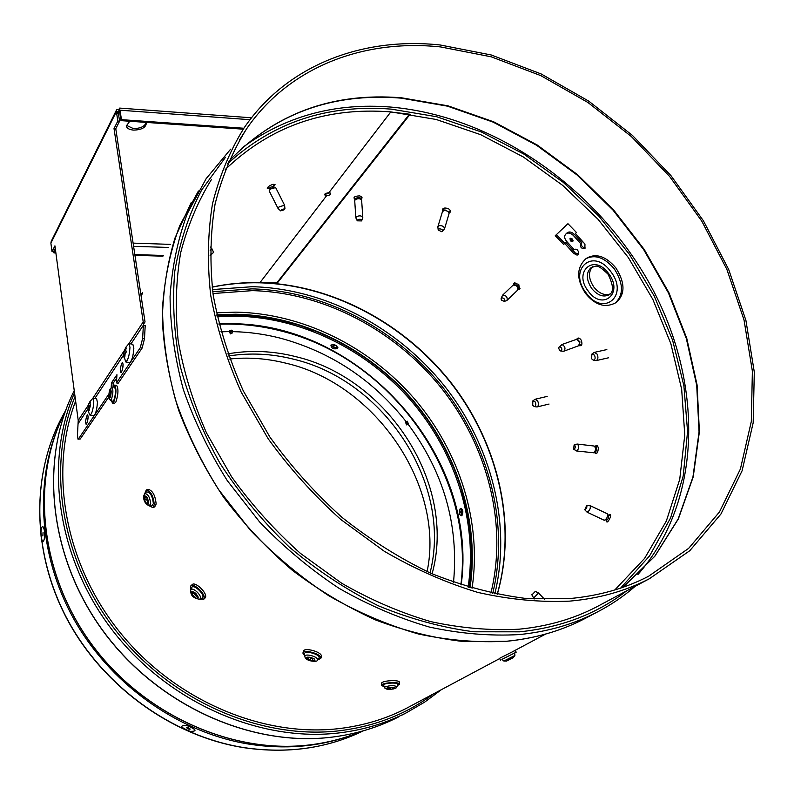 <?xml version="1.0" encoding="UTF-8"?>
<svg xmlns="http://www.w3.org/2000/svg" width="794" height="794" viewBox="0 0 794 794"><rect width="100%" height="100%" fill="white"/><g stroke="black" fill="none" stroke-linecap="round" stroke-linejoin="round"><path stroke-width="1.19" d="M513.39 284.986L513.916 283.309L518.73 284.321L519.564 289.056L517.996 289.602M519.971 288.48L518.571 288.53M570.38 240.929L570.013 238.508L572.464 239.004L572.802 241.455L570.38 240.929L571.481 239.917L570.787 238.19M269.871 188.734L267.29 188.615C267.399 187.086 269.206 185.687 272.709 184.416L275.071 184.665L273.424 187.027M442.824 211.144C442.159 208.187 443.995 207.343 448.302 208.614C450.883 210.37 451.141 211.879 449.076 213.149M576.603 339.366C577.933 337.39 579.501 337.698 581.317 340.289C582.627 344.497 581.764 346.273 578.737 345.608M574.151 253.951L564.713 243.43L563.69 244.393L555.264 235.709L567.938 223.7L576.464 232.503L575.412 233.476L584.96 244.105L584.88 248.641C581.297 248.78 579.908 247.093 580.702 243.579L573.318 235.431C570.598 232.89 568.157 232.394 565.993 233.932L565.685 234.22C564.038 236.205 564.405 238.637 566.777 241.515L574.112 249.614C579.362 246.855 580.533 259.122 574.568 253.574L574.151 253.951M607.648 515.951C609.782 513.609 610.745 513.926 610.526 516.914C607.976 522.581 606.457 523.524 605.961 519.723L606.09 519.197M355.186 199.721C352.814 197.398 354.273 196.118 359.573 195.89C362.272 196.674 362.739 197.805 360.982 199.294M594.944 446.556C596.542 444.819 597.684 445.345 598.348 448.124C597.912 453.195 596.582 454.644 594.339 452.471M409.456 114.167L276.759 282.932L260.045 282.555L276.888 283.587L410.141 114.267L390.737 112.004L328.954 192.624C331.872 193.875 331.058 194.937 326.513 195.81C323.555 194.56 324.369 193.498 328.954 192.624M450.456 211.085L448.888 211.839M443.499 209.963L442.903 208.802M581.208 345.489L579.58 344.646M577.863 339.306L578.528 338.046M573.139 240.741L571.481 239.917M578.786 253.951L575.313 252.998L565.804 242.408L564.782 243.361L556.356 234.677M585.337 248.006C581.972 247.242 580.811 245.445 581.853 242.607L574.409 234.399C571.67 231.838 569.219 231.332 567.055 232.86L566.39 233.635M514.591 284.778L514.572 282.853M354.779 197.875L354.064 197.378M596.641 446.694L597.425 445.92M410.617 706.084L406.627 708.218C386.271 718.759 364.029 725.518 339.911 728.495C263.4 737.854 174.809 700.626 119.626 631.935C64.463 563.204 48.742 470.951 75.629 401.089M569.695 601.127C540.019 602.457 509.371 599.549 477.75 592.393C445.99 582.776 414.825 569.06 384.246 551.235L340.805 519.494C313.63 495.099 289.373 468.123 268.044 438.566L241.217 392.147C226.866 360 216.702 327.733 210.708 295.358C207.155 263.4 207.75 232.89 212.494 203.82C219.462 175.97 229.962 150.711 243.996 128.042C287.071 64.761 362.808 36.732 440.134 44.98L491.198 54.965L541.22 73.981L588.731 101.126L632.391 135.377L670.98 175.663L703.415 220.792L728.703 269.513L745.923 320.439L754.3 372.078L753.178 422.775L742.112 470.743L720.922 514.055L689.778 550.718L649.323 578.766C625.583 591.044 599.043 598.497 569.695 601.127M600.721 604.691L596.185 607.102C573.079 619.062 547.374 626.426 519.077 629.185C490.503 630.704 461.076 628.183 430.805 621.633C400.444 612.73 370.729 599.927 341.648 583.223L300.41 553.358C274.674 530.362 251.758 504.875 231.659 476.886L206.46 432.849C193.041 402.28 183.603 371.542 178.154 340.606C175.047 310.027 175.881 280.748 180.665 252.76C187.573 225.893 197.865 201.428 211.522 179.365M440.591 46.935L491.228 56.811L540.843 75.638L587.977 102.525L631.29 136.479L669.6 176.417L701.797 221.159L726.907 269.474L744.028 319.972L752.375 371.175L751.313 421.455L740.395 469.026L719.453 511.981L688.656 548.366L648.638 576.226C624.947 588.543 598.438 595.996 569.109 598.607L524.397 598.279C493.441 594.18 462.277 585.853 430.894 573.298C399.848 558.39 370.222 539.751 342.006 517.39C315.069 493.153 291.031 466.376 269.9 437.028L243.331 390.956C229.129 359.047 219.075 327.039 213.169 294.911C209.685 263.211 210.321 232.95 215.065 204.127C222.032 176.506 232.493 151.475 246.468 129.005C289.175 66.547 364.069 38.837 440.591 46.935M212.971 293.542L252.333 290.634C324.131 292.46 395.323 330.334 441.742 388.504C487.804 446.923 507.743 524.189 490.92 593.019M216.891 315.287L235.689 314.672C301.998 315.853 367.9 348.774 412.701 400.603C457.165 452.719 479.387 522.492 469.601 587.53M242.19 147.753C285.364 116.142 334.909 102.575 390.827 107.071C494.642 116.103 596.82 188.188 650.197 284.718C703.236 381.14 703.683 499.684 637.79 574.667M331.187 344.884C332.795 347.355 335.018 348.209 337.857 347.454M461.622 508.587L460.679 512.16L461.999 515.643M276.808 282.872L276.888 283.587M330.076 192.843L325.083 193.815M564.782 243.361L563.69 244.393M581.853 242.607L580.702 243.579M574.409 234.399L573.318 235.431M575.313 252.998L574.588 253.594M565.804 242.408L564.713 243.43M141.153 296.311L141.868 294.673C143.019 291.716 142.731 291.864 140.975 295.1L142.434 292.807L141.153 296.281M460.282 508.537C463.061 509.321 463.577 511.733 461.83 515.782C459.131 514.988 458.614 512.567 460.282 508.537M330.929 345.102C335.048 344.189 337.261 345.35 337.579 348.586C333.5 349.429 331.287 348.268 330.929 345.102M218.906 323.942L230.21 323.734C360.913 322.791 479.09 456.232 461.165 584.9M217.228 316.806L236.017 316.171C301.839 317.312 367.294 349.995 411.758 401.486C455.895 453.245 477.909 522.541 468.123 587.084M331.952 346.105L336.368 347.851M461.205 509.162L461.612 515.217M58.786 425.743C33.745 484.439 39.273 560.524 76.72 624.114C114.326 687.574 181.489 733.517 249.951 744.286C284.639 749.486 317.292 746.876 347.911 736.445M406.21 421.485L405.496 422.12L406.538 424.879L408.414 424.026L407.253 424.244L406.21 421.485L407.382 421.247L408.414 424.026M232.582 332.736L232.483 330.899L231.372 330.155L229.853 330.582L231.074 333.152L232.582 332.736L230.508 333.887L229.109 331.614L229.853 330.582M229.625 331.029L231.917 331.634L232.245 333.023M406.27 421.832L408.047 424.145M432.085 573.814C456.858 484.707 388.445 378.341 295.537 356.585C272.779 350.839 250.219 349.936 227.858 353.856M468.569 587.223C473.164 555.363 470.733 523.583 461.294 491.883M311.943 330.87L287.388 322.969C264.104 316.895 240.681 314.692 217.129 316.349M43.055 532.456L42.876 535.92L43.055 532.456M41.854 539.682C43.888 545.806 45.893 533.796 43.749 528.248C41.695 522.214 39.74 534.164 41.854 539.682M336.368 345.608L333.45 345.589L333.5 344.517M462.733 513.778L462.118 510.661L462.694 510.393M187.94 727.641L186.56 727.751L188.853 729.2L190.242 729.091L187.94 727.641M190.094 731.343C197.617 731.463 196.485 729.507 186.689 725.478C179.196 725.388 180.327 727.344 190.094 731.343M146.096 122.693C144.647 126.554 140.379 128.509 133.273 128.559L126.246 125.234M145.927 122.385L146.304 123.338C145.759 127.645 141.491 129.898 133.511 130.097C129.353 129.7 126.941 128.38 126.276 126.127L129.73 121.254M121.978 363.017C120.301 367.205 119.914 370.431 120.817 372.704L121.413 372.257C123.1 368.069 123.487 364.843 122.584 362.56L121.978 363.017M123.13 364.674L122.058 370.897M87.181 415.173C85.673 419.063 85.305 422.1 86.089 424.274L86.566 423.917C88.074 420.026 88.442 416.989 87.658 414.805L87.181 415.173M88.124 417.197L87.3 422.15M80.254 438.993L78.001 439.181L80.254 438.993L108.818 397M88.471 404.91L78.219 420.453L77.445 435.291L78.001 439.181M114.018 128.588L117.82 121.055L119.586 121.174L115.775 128.707L114.018 128.588L143.218 321.917L128.926 343.574M116.807 114.415L118.147 111.736L119.586 121.174M143.396 324.409L145.034 321.937L115.775 128.707M78.219 420.453L54.935 245.842L52.017 251.638L53.585 251.688L55.272 248.353M243.857 128.251L121.492 119.656L119.924 109.969M119.477 110.247L118.147 111.736L116.381 111.607L117.82 121.055M119.834 108.877L116.629 109.77L116.381 111.607L50.885 243.153L51.243 241.277L116.549 109.919M168.447 247.45L133.581 246.319M54.121 250.616L54.329 252.184L55.788 252.224M163.375 255.46L134.841 254.596M162.929 256.174L134.95 255.34M55.888 252.978L53.952 252.919L54.329 252.184M53.744 251.361L53.952 252.919M121.492 119.656L120.996 120.638L243.222 129.184M120.996 120.638L119.557 111.2L120.013 109.979M250.031 119.695L120.053 110.207L119.557 111.2M118.425 113.572L119.566 111.289M170.392 244.373L133.104 243.123M52.017 251.638L50.885 243.153M130.95 343.941L143.377 325.193L143.218 321.917M144.488 338.701L145.213 325.54L143.377 325.193L142.642 338.363L144.488 338.701L142.116 348.05L118.207 383.204L116.43 382.897L116.946 374.718L111.497 382.827L111.18 387.819M142.116 348.05L140.27 347.722L142.642 338.363M140.27 347.722L116.43 382.897M116.738 377.954L113.254 383.125L111.497 382.827M108.828 394.122L78.596 438.735M113.254 383.125L113.016 386.896M592.493 266.784C588.096 272.134 588.543 278.883 593.833 287.041C599.103 293.472 604.552 295.775 610.199 293.969M615.211 303.05C623.796 294.862 623.508 283.498 614.358 268.958C604.661 257.514 595.163 254.11 585.883 258.745C576.424 267.687 576.315 279.25 585.545 293.443C594.974 304.975 604.869 308.171 615.211 303.05L616.72 302.028C625.305 293.849 625.037 282.485 615.896 267.955C606.199 256.531 596.701 253.127 587.411 257.762L586.22 258.526M359.672 197.835L356.347 198.053M361.478 220.921L357.28 220.821L357.538 219.898C359.791 218.906 361.21 219.094 361.786 220.484L361.478 220.921M357.26 220.782L355.851 217.854L356.347 216.822C359.275 215.382 361.429 215.551 362.798 217.338L362.739 217.774M355.841 217.794L354.719 200.733L355.216 199.691C358.134 198.232 360.268 198.411 361.637 200.227L361.637 200.287M355.891 199.244L356.099 198.242C358.481 197.22 359.871 197.458 360.287 198.957L361.607 196.803M359.89 197.954L356.149 198.192M355.881 199.244L354.223 197.19M441.732 231.709L438.209 230.052L439.132 228.87C441.653 228.861 442.764 229.665 442.457 231.292L441.732 231.709M438.199 229.992L437.841 226.836L439.221 225.675C442.437 225.486 444.203 226.518 444.521 228.781L444.183 229.377M437.861 226.766L442.407 211.809L443.786 210.618C446.982 210.42 448.729 211.462 449.047 213.735L449.027 213.814M444.005 210.569L444.898 209.844L448.382 211.899M443.777 210.628L443.032 208.673M450.367 210.718L449.861 211.184M88.025 408.305C87.737 409.228 88.273 411.381 89.643 414.766L90.079 415.202C91.995 413.734 93.235 409.277 93.801 401.833L92.958 398.082L89.474 402.211M89.821 405.813L89.613 407.054M88.025 408.056L88.839 403.699L89.921 402.3L90.407 405.476L89.077 410.379L88.462 409.506L88.293 410.18L88.025 408.056M89.375 409.565L88.065 409.347M90.079 415.202L93.702 415.788C95.637 414.319 96.878 409.873 97.444 402.429L96.57 398.677L92.958 398.082L124.043 350.978M89.305 407.65L88.094 407.451M90.417 405.913L88.362 405.575M90.447 402.389L89.921 402.3M126.276 348.159L125.69 348.05L126.306 348.03L125.591 350.194L126.306 351.335L123.854 357.072L123.993 351.196L125.69 348.05M123.576 354.868L125.75 361.945C128.003 360.307 129.412 355.444 129.978 347.365L128.985 343.584L125.124 348.08M124.995 354.511L124.847 355.94M125.75 361.945L129.601 362.63C131.873 361.002 133.293 356.139 133.849 348.06L132.846 344.288L128.985 343.584M126.157 348.497L125.452 348.377M125.025 353.985L123.626 353.737L125.025 353.985M125.154 356L124.221 355.831M594.508 355.136L591.838 354.124L591.679 358.828L593.197 360.109C595.202 359.781 595.639 358.124 594.508 355.136M591.887 354.084L594.299 352.387L597.078 354.074C598.458 357.28 598.15 359.454 596.155 360.615L593.197 360.109M535.216 401.943L532.834 400.891L532.734 405.277L534.203 406.548C535.91 406.21 536.248 404.672 535.216 401.943M532.834 400.891L535.106 399.263L537.657 400.93C538.918 403.908 538.689 405.923 536.972 406.965L534.203 406.548M210.112 255.44L213.576 252.383L210.112 255.757M210.132 250.239L212.107 249.028L213.576 252.383M111.041 390.092L110.177 389.993L110.386 389.268L109.374 391.243L108.857 396.256L109.473 398.122L110.168 397.496L111.18 391.025M110.177 389.993L109.374 391.243M109.641 398.112L110.614 396.295M111.785 387.551C113.363 389.507 113.244 393.407 111.448 399.243L110.346 400.067L112.53 401.317L113.82 400.365C115.914 393.606 116.043 389.09 114.197 386.817L111.785 387.551L110.038 389.149M111.349 400.642L112.54 403.074L114.525 403.302L115.874 402.052C118.366 394.37 118.604 388.812 116.599 385.348L114.604 385.12L112.887 387.214M112.54 403.074L113.879 401.824C116.361 394.142 116.599 388.574 114.604 385.12M109.344 396.395L109.473 398.122M110.386 389.268L111.021 390.003M111.18 391.105L110.555 389.259M110.842 395.045L108.996 394.836M193.667 592.572L192.029 594.15L191.384 593.475L192.902 591.758M191.384 593.475L193.974 597.038L197.279 598.616L198.133 597.118L195.413 593.058L192.495 591.49L191.354 591.937L191.265 592.999M199.612 599.212L200.277 598.666C202.341 595.699 192.356 586.389 190.808 589.823L190.709 590.051C190.362 595.321 193.329 598.378 199.612 599.212L202.649 597.813C205.05 594.369 193.478 583.57 191.682 587.57L191.523 587.987M193.26 592.969L198.172 597.554M194.758 593.019L195.523 593.872M204.971 598.071L205.299 597.654C208.147 593.714 195.116 580.91 192.098 584.682L190.778 585.932M199.512 599.242L203.919 598.994C206.758 595.053 193.716 582.24 190.699 586.002L190.699 590.081M195.364 593.029L196.336 594.845M392.702 687.396L386.509 688.309L386.539 688.914L389.149 689.381L394.032 688.805L395.164 687.842L394.161 687.445M386.341 688.507L387.551 687.812M393.923 688.249L395.144 687.892M397.784 684.478L397.804 684.418C398.767 682.423 385.547 682.721 383.532 684.746L384.415 687.654M399.362 682.205L399.362 682.135C399.521 679.833 384.117 680.359 381.785 682.741L381.547 685.351M397.357 685.688L399.501 684.12C399.66 681.828 384.246 682.364 381.914 684.736L381.547 685.421L383.879 686.611M392.534 687.296L392.653 688.974M390.43 687.614L390.539 689.222M394.995 687.743L392.375 687.267M388.732 687.673L388.832 689.103M532.089 594.706L535.315 591.381L532.089 594.706M535.315 591.381L538.57 593.009L533.677 598.001L531.791 594.736M595.947 451.518L596.363 447.955M574.211 449.424L573.596 449.394L574.122 444.938C575.64 445.871 575.68 447.359 574.211 449.424M576.742 444.164L577.298 444.064C579.203 446 579.114 448.273 577.03 450.873L573.596 449.394M577.298 444.064L594.12 446.029C596.066 447.955 595.976 450.218 593.862 452.798L576.484 450.962M597.435 446.258L595.361 447.409C596.949 448.282 596.999 449.761 595.51 451.865L594.855 451.816L596.631 453.443M595.837 451.637L596.284 447.816M504.319 301.333L501.629 300.301L501.054 298.951L501.54 297.81C504.101 297.998 505.024 299.169 504.319 301.333M501.133 298.296L502.582 295.239C506.145 295.318 507.634 297.006 507.048 300.331L506.056 300.777M512.765 285.512L513.222 285.076C516.775 285.125 518.254 286.813 517.658 290.128L517.38 290.346M514.978 284.947L514.988 284.947C517.192 284.887 518.214 285.959 518.045 288.153M520.03 288.341L518.115 288.55M514.581 284.857L514.998 282.733M284.143 209.785L280.679 210.886L281.384 209.636L284.947 208.703L284.143 209.785M280.679 210.886L278.059 208.485L279.22 206.708L284.599 205.348M278.039 208.455L269.166 190.858L270.307 189.051L275.657 187.573M271.131 188.486L269.484 188.644L270.109 187.315L273.682 186.491L272.57 187.751M147.297 499.138L144.617 500.111L146.146 503.505L146.682 503.019L148.091 504.259L148.468 501.213L147.198 497.709M146.999 497.381L144.171 498.394L144.617 500.111M146.374 496.498L145.788 496.955L144.468 495.704L144.022 498.771M145.907 496.915L146.076 497.699M146.562 499.406L147.972 502.542M143.635 496.2L144.677 493.67C147.863 493.63 149.868 496.984 150.691 503.733L149.173 505.828L151.624 506.026L153.391 503.604C152.438 495.774 150.116 491.883 146.414 491.943L144.736 493.6M149.302 505.838L152.825 507.604L154.671 506.919L156.14 504.031C155.326 495.466 152.666 490.543 148.15 489.283L146.294 489.948L144.786 493.55M152.825 507.604L154.284 504.716C153.47 496.141 150.81 491.218 146.294 489.948M148.567 503.039L148.23 504.051M148.319 500.538L145.997 496.637M310.107 657.243L306.673 657.452L307.715 658.554L307.407 659.377L311.576 661.065L314.712 661.015L314.285 658.941L309.63 657.402M308.112 657.273L308.906 657.64M310.911 658.375L312.667 658.841M318.88 658.395L319.158 657.412C318.761 653.621 303.487 650.167 304.568 654.107L304.578 654.147M321.372 656.608L321.411 655.894C321.044 651.606 303.983 647.17 303.477 651.219L302.931 653.005M317.501 659.983L320.836 658.395L320.845 657.789C320.478 653.522 303.397 649.075 302.901 653.115L304.846 656.172M312.052 660.866L312.747 658.583L312.052 660.896L314.712 661.015M314.285 658.941L310.801 657.402M307.953 657.085L306.96 657.293M309.074 657.095L308.3 659.625L310.275 660.489L311.159 657.571M507.306 660.628L509.351 659.695M506.512 661.094L507.326 660.687M501.947 659.357L514.691 652.946M499.565 658.305L515.286 650.385L516.189 652.182L501.987 659.427M514.72 652.996L516.189 652.182M584.791 509.738L586.736 505.381C587.232 507.148 586.587 508.607 584.791 509.738M589.803 505.589L590.141 505.639C590.736 508.448 589.724 510.621 587.123 512.18L584.632 509.649M607.221 513.748L607.321 513.787C607.956 516.596 606.953 518.77 604.313 520.308L604.145 520.229M607.628 516.031L608.462 515.673C608.998 517.46 608.353 518.909 606.527 520.02L606.169 519.097M560.753 350.998L559.601 350.333L558.797 348.497L559.016 347.117L559.949 346.571C562.172 348.149 562.44 349.628 560.753 350.998M559.214 346.849L562.112 344.586C565.159 346.412 565.765 348.606 563.919 351.166L563.174 351.246M561.527 344.665L576.484 339.356C579.541 341.162 580.136 343.345 578.27 345.906L563.919 351.166M577.853 339.971L579.957 341.847L579.412 344.239M581.476 345.172L579.342 344.566M577.595 339.772L578.677 338.065M212.117 287.061C227.799 283.746 243.748 282.267 259.975 282.634C333.351 284.689 406.081 324.359 452.61 384.683C498.771 445.245 517.271 524.923 497.292 594.339M225.178 169.608C270.426 126.107 325.639 106.872 390.827 111.885L436.214 119.477L480.777 134.722L523.306 156.954L562.718 185.419L598.031 219.263L628.362 257.603L652.876 299.457L670.87 343.752L681.679 389.348L684.765 435.003L679.733 479.368L666.355 521.003L644.619 558.371L614.824 589.952M588.096 616.878L583.57 619.27C560.554 631.061 535.027 638.376 506.999 641.205C478.306 642.842 448.769 640.44 418.408 633.989C387.948 625.206 358.144 612.492 328.994 595.877C300.658 577.169 274.486 555.334 250.477 530.362L218.737 489.759C200.535 460.748 186.104 430.725 175.434 399.68C167.068 368.535 162.76 337.936 162.502 307.903C164.517 278.615 170.263 251.212 179.722 225.695L198.411 190.987M635.19 586.3C623.498 596.493 610.517 605.246 596.264 612.571C573.089 624.441 547.354 631.786 519.068 634.595C490.097 636.183 460.262 633.691 429.564 627.101C398.767 618.149 368.605 605.226 339.088 588.344C310.385 569.348 283.865 547.185 259.529 521.866L227.332 480.698C208.852 451.31 194.193 420.899 183.325 389.477C174.799 357.955 170.373 327.019 170.055 296.668C172.03 267.082 177.777 239.421 187.285 213.685L206.103 178.719L230.637 149.163M626.615 590.875C597.009 613.831 561.358 627.478 519.663 631.826L473.76 631.776C442.01 627.607 410.2 618.943 378.331 605.772C346.918 590.121 317.253 570.558 289.324 547.096C262.893 521.718 239.788 493.799 220.007 463.319C202.49 431.886 189.28 399.7 180.357 366.778C174.035 333.966 172.169 302.206 174.759 271.498C179.811 241.872 188.773 214.698 201.656 189.994L225.486 157.291M228.454 161.609C274.635 113.453 332.349 92.183 401.615 97.811L448.104 105.86L493.729 121.839L537.23 145.024L577.476 174.611L613.434 209.715L644.192 249.385L668.876 292.589L686.731 338.204L697.092 385.021L699.395 431.708L693.231 476.847L678.374 518.889L654.842 556.247L623.002 587.282M433.524 693.867C406.945 713.806 375.87 726.073 340.298 730.659C262.407 740.276 172.08 701.896 116.48 631.458C60.88 560.991 46.251 466.872 75.033 396.583M441.355 689.688L424.78 702.045L406.707 712.615C386.301 723.086 364.039 729.815 339.921 732.822C260.789 742.668 168.904 703.186 113.066 631.121C57.218 559.036 43.829 463.279 74.527 392.772M332.11 737.11C251.688 747.243 158.304 705.866 103.557 631.518C48.762 557.18 39.224 459.786 74.239 390.618C39.154 459.895 48.712 557.309 103.458 631.597C158.155 705.896 251.49 747.283 332.001 737.14C355.95 734.132 378.083 727.423 398.389 717.012C378.123 727.403 356.03 734.103 332.11 737.11M212.425 289.572L252.313 286.694C325.242 288.639 397.486 327.128 444.64 386.162C491.417 445.464 511.763 523.871 494.821 593.843M212.713 291.706L252.016 288.867C324.359 290.743 396.047 328.875 442.853 387.412C489.283 446.218 509.49 524 492.727 593.406M310.484 744.802C232.92 754.687 143.406 715.047 91.33 643.775C39.204 572.514 30.688 478.971 64.959 412.344C30.629 479.07 39.154 572.613 91.241 643.845C143.277 715.076 232.721 754.717 310.385 744.832C328.488 742.559 345.598 738.043 361.727 731.274C345.628 738.023 328.557 742.529 310.484 744.802M216.355 312.796L235.887 312.141C302.941 313.382 369.547 346.75 414.786 399.193C459.676 451.925 482.057 522.502 472.043 588.245M216.802 314.861L235.61 314.235C302.057 315.426 368.098 348.427 412.989 400.355C457.543 452.57 479.814 522.482 470.028 587.659M227.471 163.911C272.769 122.385 327.366 104.133 391.273 109.135L436.67 116.738L481.253 131.943L523.832 154.076L563.333 182.402L598.805 216.097L629.364 254.279L654.196 295.983L672.587 340.179L683.892 385.745L687.564 431.45L683.217 475.993L670.583 517.946L649.641 555.82L620.65 588.086M402.379 714.908L406.707 712.615M326.165 194.054L325.103 195.443M326.513 195.81L260.045 282.555M218.975 324.22C239.877 323.436 260.611 325.699 281.205 331.019C391.065 358.034 474.951 474.465 460.887 584.811M244.383 747.67C287.825 753.923 327.485 748.305 363.364 730.817C327.376 748.355 287.636 753.992 244.145 747.73C171.822 736.485 101.513 685.53 65.862 616.859C30.331 548.098 31.879 468.003 65.545 410.726C31.968 467.845 30.39 547.89 65.981 616.71C101.672 685.44 172.09 736.445 244.383 747.67M430.03 572.911C452.808 484.499 384.892 380.564 293.284 359.126C271.588 353.667 250.021 352.625 228.612 355.98M232.831 331.644C248.879 331.981 264.779 334.165 280.55 338.214C331.038 351.99 372.882 379.78 406.081 421.594M408.136 424.264C443.777 472.39 458.902 525.072 453.523 582.29M220.95 331.783L229.109 331.614M118.187 112.014L119.09 110.207M78.308 423.401L88.025 408.731M94.873 398.399L123.576 355.067M591.679 288.45C597.654 295.557 603.549 297.631 609.355 294.673C613.931 291.984 613.474 285.135 607.986 274.148C595.699 262.288 596.244 266.923 591.302 267.409C585.903 272.471 586.022 279.488 591.679 288.45M608.591 273.513C593.892 252.978 572.94 271.856 588.195 291.051C602.269 311.308 624.074 293.433 608.591 273.513M610.784 271.627C592.91 246.726 567.66 269.712 586.101 292.857C603.053 317.342 629.553 295.834 610.784 271.627M89.325 410.111L88.799 410.022M89.901 403.689L88.908 403.521M125.65 349.697L124.519 349.489M126.226 352.149L123.914 351.732M109.592 394.906L109.542 396.285M109.225 391.849L108.828 395.66M110.922 392.861L109.225 392.663M110.813 395.531L111.21 391.7M191.86 594.031L196.644 598.567M195.413 593.058L192.495 591.49M198.004 596.631L195.939 593.555M384.643 687.078L384.435 687.703C386.549 689.897 390.44 689.986 396.107 687.981L396.96 686.8C394.142 685.162 390.033 685.262 384.643 687.078M388.822 688.616L390.499 688.577M392.613 688.368L393.675 688.2M389.814 689.391L393.526 688.944M386.539 688.914L389.149 689.381M396.94 686.85L397.804 684.418M386.906 688.07L386.946 688.567M391.71 687.267L387.978 687.713M144.051 496.339L144.319 498.334M145.51 501.838L146.424 503.475M146.146 503.505L148.012 504.269M144.161 499.446L145.778 503.049M148.19 503.525L147.535 503.773M146.324 496.458L144.468 495.704M307.268 657.303L307.089 657.889M307.109 658.831L308.35 659.467M308.965 659.735L309.69 660.013M310.355 660.231L312.111 660.677M312.221 660.697L314.067 660.936M317.253 660.261L317.491 659.407C317.134 656.152 303.963 653.164 304.896 656.549L304.906 656.588M315.01 660.846L314.682 659.268M306.673 657.472L307.01 659.05M314.394 659L314.226 659.566M314.077 660.062L313.838 660.866M503.882 661.015L514.899 655.467L514.72 652.926M509.927 659.397L512.944 657.859M506.562 661.065L509.321 659.705M506.572 661.015L503.862 661.035L501.927 659.377M514.879 655.477L513.271 657.68M509.946 659.278L506.909 660.836M513.311 657.611L510.552 658.98M545.647 634.059L513.708 651.1M499.674 658.583L406.627 708.218M191.265 202.41L175.017 237.942C167.167 263.767 162.939 291.209 162.333 320.26C163.921 349.916 169.37 379.909 178.66 410.24C190.133 440.362 205.11 469.373 223.6 497.252C243.897 524.07 266.794 548.406 292.291 570.261C318.93 590.359 346.859 606.993 376.078 620.164C405.625 631.19 435.033 638.346 464.311 641.641L506.771 641.274C534.858 638.445 560.465 631.101 583.57 619.27L596.264 612.571M622.972 587.292L654.703 556.336L678.136 519.058L692.934 477.075L699.057 431.976L696.715 385.308L686.324 338.512L668.429 292.897L643.716 249.683L612.928 210.013L576.94 174.898L536.675 145.312L493.163 122.137L447.538 106.168L401.069 98.128C331.961 92.531 274.426 113.711 228.444 161.639M497.183 594.319C517.043 524.963 498.503 445.325 452.302 384.792C405.734 324.488 332.994 284.848 259.698 282.813C243.56 282.446 227.709 283.905 212.127 287.18M246.468 129.005L239.411 140.101M649.323 578.766L596.185 607.102M427.083 571.591C445.186 486.355 375.641 383.591 285.79 363.156M285.701 363.136C266.734 358.412 248.065 357.052 229.714 359.027M119.686 108.093L251.5 117.79M362.798 217.338L361.637 200.227M361.786 220.484L362.759 217.715M444.521 228.781L449.047 213.735M442.457 231.292L444.233 229.317M448.541 212.077L449.93 211.135M89.385 409.654L88.462 409.506M90.456 402.34L89.95 402.26M90.188 403.054L89.345 402.915M123.576 354.461L123.596 353.816M126.256 348.219L125.65 348.109M594.299 352.387L606.834 349.578M596.155 360.615L608.68 357.757M535.106 399.263L547.175 396.395M536.972 406.965L549.041 404.057M212.107 249.028L210.192 247.013M110.346 400.067C108.361 398.916 108.242 395.303 109.999 389.229M110.128 396.355L109.215 396.246M111.21 391.382L109.701 391.204M190.749 589.942L191.562 587.838M205.041 598.001L203.661 599.331M192.684 591.59L191.304 592.91M399.362 682.135L399.501 684.12M393.616 687.356L393.695 688.448M388.752 687.673L388.852 689.152M533.24 598.071L534.144 599.023M538.57 593.009L544.644 599.41M574.122 444.938L576.891 444.104M504.101 301.432L506.443 300.698M502.354 295.418L512.954 285.284M507.048 300.331L517.658 290.128M284.55 205.16L275.637 187.543M284.947 208.703L284.599 205.299M269.484 188.644L267.608 187.493M273.682 186.491L273.88 184.228M149.173 505.828C145.352 503.962 143.496 500.776 143.625 496.27M148.587 502.314L146.682 503.019M146.543 496.677L145.788 496.955M146.989 497.362L144.171 498.394M318.94 658.335L317.302 660.201C318.186 662.345 305.511 661.481 304.946 656.817M321.411 656.499L320.836 658.395M304.876 656.44L304.568 654.107M308.171 657.075L307.715 658.554M512.984 657.839L509.887 659.417M499.545 658.325L500.448 660.122M586.657 505.371L589.932 505.589M587.024 512.15L604.214 520.269M590.141 505.639L607.321 513.787M606.288 519.812L607.589 521.896M608.273 515.663L610.626 515.366M560.703 350.998L563.244 351.256"/></g></svg>
